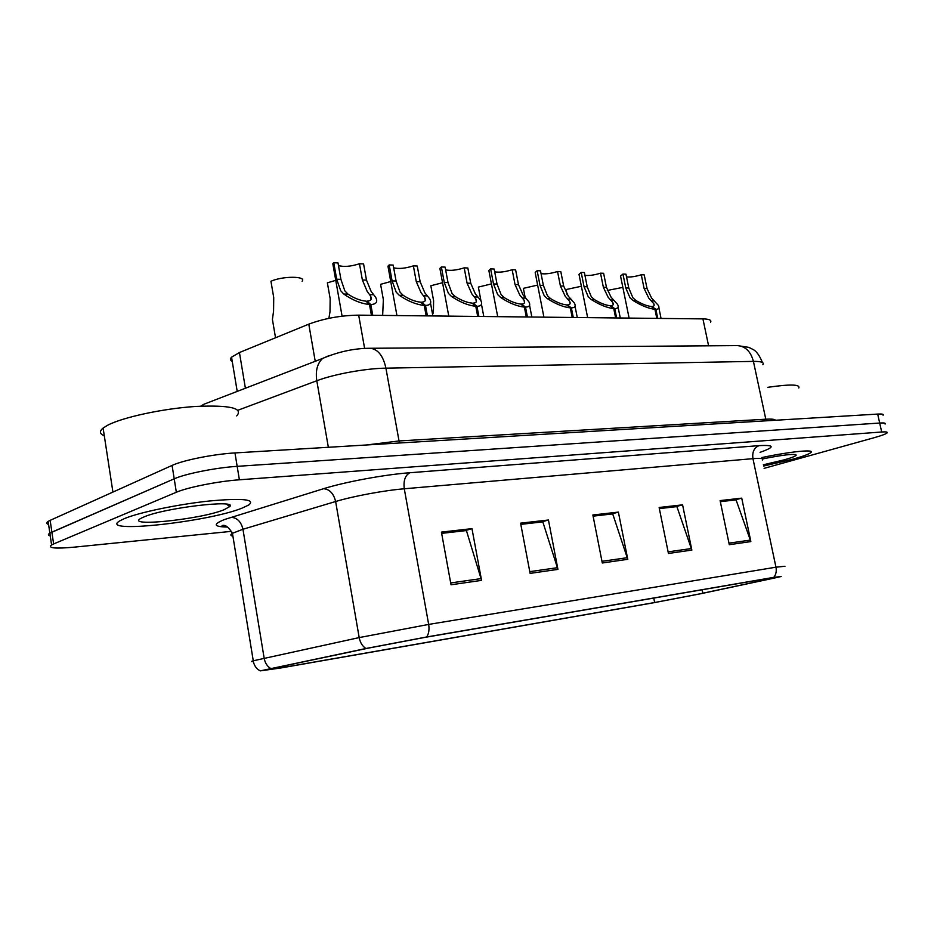 <?xml version="1.0" encoding="UTF-8"?>
<svg xmlns="http://www.w3.org/2000/svg" width="934" height="934" viewBox="0 0 934 934"><rect width="100%" height="100%" fill="white"/><g stroke="black" fill="none" stroke-linecap="round" stroke-linejoin="round"><path stroke-width="1.4" d="M232.262 361.516C230.231 360.361 229.998 358.913 231.539 357.185L239.443 352.538L308.792 324.145C324.168 318.424 340.793 315.423 358.679 315.143L702.928 318.891C709.175 319.031 711.72 320.14 710.576 322.218M793.538 459.003C803.147 456.306 808.914 454.157 810.829 452.581C815.487 449.044 790.468 451.484 761.864 457.567C790.468 451.484 815.487 449.044 810.829 452.581C808.914 454.157 803.147 456.306 793.538 459.003L763.615 466.066L793.538 459.003M242.023 508.143L248.759 505.002C255.741 499.34 242.665 497.997 209.52 500.986C178.231 504.267 139.108 512.392 124.362 518.627L120.077 520.705C96.424 534.201 208.259 521.978 242.023 508.143L248.759 505.002C255.741 499.34 242.665 497.997 209.52 500.986C178.231 504.267 139.108 512.392 124.362 518.627L120.077 520.705C96.424 534.201 208.259 521.978 242.023 508.143M699.099 594.012L654.641 602.523L282.488 667.588L264.859 669.982L368.872 648.021L424.199 637.513L771.192 577.901L778.431 576.978L770.678 578.765L699.099 594.012M701.142 593.662L773.165 578.321L781.186 576.5L773.796 577.364L426.733 636.965L365.918 648.511L260.294 670.869L280.457 668.032L652.446 602.979L701.142 593.662M883.074 415.245C883.961 414.217 882.163 413.82 877.68 414.077L234.959 452.932C213.921 454.087 183.192 460.193 172.078 465.424L50.156 520.355L51.884 532.135L49.864 533.151C47.797 534.446 47.938 535.392 50.284 535.988C47.938 535.392 47.797 534.446 49.864 533.151L174.203 478.827L51.884 532.135L53.623 543.95L51.592 544.931C47.529 548.141 55.048 548.888 74.136 547.161L231.562 531.341M234.959 452.932L237.166 466.346C216.128 467.654 185.364 473.76 174.203 478.827C185.364 473.76 216.128 467.654 237.166 466.346L879.688 423.032L237.166 466.346L239.384 479.796C218.346 481.255 187.536 487.35 176.339 492.253L53.623 543.95M885.07 424.083C885.969 423.102 884.171 422.752 879.688 423.032C884.171 422.752 885.969 423.102 885.07 424.083M764.105 468.354L874.469 437.614C881.544 435.618 885.736 434.065 887.055 432.944C887.965 431.998 886.179 431.683 881.696 431.998L239.384 479.796M451.029 584.777L441.42 532.1L471.974 528.644L481.559 580.376L451.029 584.777M668.44 553.465L659.124 507.489L682.579 504.839L691.849 550.091L668.44 553.465M729.291 544.697L720.102 500.601L741.724 498.149L750.866 541.592L729.291 544.697M530.115 573.383L520.577 523.157L548.445 520.005L557.937 569.378L530.115 573.383M602.302 562.992L592.868 514.984L618.378 512.101L627.765 559.314L602.302 562.992M441.642 533.279L465.494 530.664M659.334 508.516L675.959 506.718M720.301 501.581L735.105 499.994M520.798 524.278L541.883 521.978M593.078 516.047L611.77 514.027M618.378 512.101L611.747 513.933M593.09 516.152L612.716 513.91L627.765 559.314M548.445 520.005L541.86 521.872M520.81 524.371L542.817 521.861L557.937 569.378M741.724 498.149L735.081 499.9M720.324 501.675L736.05 499.877L750.866 541.592M682.579 504.839L675.936 506.625M659.357 508.61L676.893 506.613L691.849 550.091M471.974 528.644L465.482 530.559M441.654 533.372L466.416 530.559L481.559 580.376M50.156 520.355L48.136 521.406C46.081 522.736 46.233 523.74 48.58 524.394M607.31 290.451L622.861 287.38M626.527 276.931C630.555 277.281 635.482 276.557 641.284 274.771L644.226 274.888L647.052 288.594L651.675 298.238L658.377 305.406C659.649 307.916 658.82 309.224 655.878 309.317L657.746 318.401M656.8 318.389L654.932 309.306C648.686 308.594 641.378 305.651 633.03 300.479L629.971 297.724L625.78 287.952L622.955 274.047L620.55 276.044L629.107 318.085M620.83 277.398L620.55 276.044M652.025 307.088L651.897 306.48C654.069 306.41 654.687 305.453 653.742 303.608L648.815 298.168L644.11 288.501L641.284 274.771M622.955 274.047L625.967 274.176L628.792 288.034L632.902 297.794L636.031 300.55C641.903 304.04 646.958 306.002 651.208 306.469L654.932 309.306M651.897 306.48L655.878 309.317M567.031 294.397L566.074 289.552L581.392 286.248M525.141 297.432L523.367 288.349L537.645 285.092M480.952 300.771L478.36 287.088L491.436 283.913M442.553 282.733L430.831 285.746L433.598 300.631L433.399 313.088M584.929 275.332C589.156 275.81 594.351 275.098 600.515 273.172L603.621 273.3L606.458 287.368L611.116 297.269L617.514 304.286C618.938 307.076 618.016 308.512 614.759 308.629L616.638 317.957M615.646 317.945L613.755 308.617C607.217 307.881 599.733 304.858 591.304 299.557L588.233 296.72L584.054 286.691L581.193 272.424L578.998 274.304L587.649 317.642M579.302 275.834L578.998 274.304M610.906 306.375L610.766 305.71C613.183 305.628 613.86 304.566 612.809 302.523L608.104 297.199L603.364 287.275L600.515 273.172M581.193 272.424L584.38 272.541L587.229 286.785L591.327 296.79L594.468 299.627C600.399 303.2 605.594 305.231 610.042 305.698L613.755 308.617M610.766 305.71L614.759 308.629M541.055 273.639C545.479 274.269 550.967 273.557 557.54 271.502L560.809 271.631L563.669 286.073L568.339 296.241L574.41 303.083C575.998 306.165 574.982 307.765 571.363 307.905L573.266 317.478M572.215 317.467L570.312 307.881C563.447 307.123 555.765 304.017 547.266 298.576L544.195 295.658L540.015 285.36L537.155 270.708L535.17 272.459L543.915 317.163M535.509 274.164L535.17 272.459M567.522 305.628L567.382 304.904C570.055 304.799 570.802 303.62 569.623 301.367L565.163 296.16L560.4 285.967L557.54 271.502M537.155 270.708L540.506 270.837L543.378 285.454L547.452 295.739L550.616 298.647C556.606 302.324 561.929 304.402 566.599 304.893L570.312 307.881M567.382 304.904L571.363 307.905M494.693 271.817C499.34 272.635 505.154 271.934 512.159 269.728L515.626 269.868L518.498 284.707L523.18 295.156L528.889 301.787C530.652 305.184 529.531 306.971 525.503 307.123L527.418 316.976M526.297 316.965L524.394 307.111C517.179 306.329 509.287 303.141 500.729 297.537L497.659 294.549L493.502 283.948L490.619 268.887L488.867 270.498L497.705 316.661M489.229 272.401L488.867 270.498M521.674 304.846L521.522 304.052C524.499 303.924 525.328 302.616 524.021 300.129L519.818 295.074L515.043 284.601L512.159 269.728M490.619 268.887L494.156 269.027L497.04 284.064L501.103 294.63L504.267 297.619C510.314 301.39 515.802 303.527 520.705 304.029L524.394 307.111M521.522 304.052L525.503 307.123M763.347 464.77L784.362 459.82C791.927 457.672 795.885 456.096 796.2 455.068C794.204 453.574 783.007 454.846 762.611 458.909M798.792 387.972C800.368 384.306 790.012 384.096 767.725 387.33M236.711 415.922C243.599 408.076 229.787 404.924 195.299 406.477C162.75 408.625 122.354 417.346 107.398 425.367L103.114 428.064C99.179 431.298 99.576 433.866 104.293 435.758M224.067 509.742L229.799 506.532C237.715 499.27 164.594 507.863 144.175 516.864L143.871 516.992C117.229 527.885 199.047 520.075 224.067 509.742M390.751 281.531L380.593 284.333L383.36 299.639L382.648 315.4M335.75 280.34L327.379 282.839L330.157 298.6L329.994 311.793L328.885 318.331M302.114 281.274C306.831 276.02 282.64 275.915 270.942 281.251L273.72 297.491L273.58 311.092L272.413 319.416L274.117 329.398M445.646 269.879C450.515 270.907 456.691 270.23 464.186 267.848L467.841 268L470.736 283.271L475.429 294.012L480.73 300.374C482.703 304.134 481.454 306.118 476.959 306.317L478.885 316.451M477.706 316.439L475.78 306.294C468.191 305.488 460.088 302.196 451.472 296.44L448.402 293.358L444.269 282.465L441.373 266.961L439.879 268.397L448.787 316.124M440.276 270.521L439.879 268.397M473.153 304.017L472.989 303.141C476.305 303.001 477.239 301.542 475.768 298.787L471.868 293.93L467.082 283.154L464.186 267.848M441.373 266.961L445.121 267.112L448.028 282.582L452.056 293.451L455.22 296.522C461.326 300.409 466.965 302.604 472.125 303.13L475.78 306.294M472.989 303.141L476.959 306.317M393.658 267.801C398.771 269.074 405.344 268.42 413.377 265.875L417.253 266.027L420.148 281.741L424.842 292.797L429.71 298.845C431.917 303.001 430.516 305.208 425.495 305.441L427.422 315.89M426.173 315.879L424.234 305.43C416.249 304.589 407.913 301.203 399.25 295.284L396.179 292.108L392.093 280.889L389.186 264.929L387.949 266.143L396.938 315.564M388.381 268.525L387.949 266.143M421.724 303.153L421.538 302.184C425.25 302.009 426.289 300.386 424.655 297.339L421.071 292.704L416.272 281.624L413.377 265.875M389.186 264.929L393.167 265.081L396.074 281.006L400.056 292.202L403.219 295.366C409.384 299.359 415.175 301.635 420.627 302.172L424.234 305.43M421.538 302.184L425.495 305.441M338.47 265.56C343.84 267.112 350.845 266.517 359.462 263.762L363.583 263.925L366.49 280.118L371.172 291.513L375.573 297.175C378.036 301.787 376.449 304.239 370.821 304.531L372.759 315.295M371.428 315.283L369.49 304.507C361.049 303.643 352.48 300.153 343.77 294.047L340.723 290.778L336.684 279.219L333.765 262.758L332.819 263.75L342.089 316.171M333.286 266.4L332.819 263.75M367.097 302.254L366.899 301.168C371.067 300.946 372.234 299.149 370.413 295.774L367.179 291.408L362.38 279.99L359.462 263.762M333.765 262.758L338.003 262.921L340.91 279.348L344.844 290.871L347.997 294.14C354.208 298.25 360.174 300.596 365.93 301.145L369.49 304.507M366.899 301.168L370.821 304.531M708.591 345.813L702.928 318.891M364.634 348.475L358.679 315.143M315.237 361.295L308.792 324.145M245.397 388.24L239.443 352.538M654.641 602.523L653.753 598.075M227.569 527.045C213.582 526.846 212.59 524.336 224.592 519.491L323.573 488.704C345.218 481.897 384.878 474.565 409.898 472.732L758.968 445.646C774.811 444.771 775.173 447.001 760.066 452.336M270.732 668.499C267.264 666.421 265.069 663 264.159 658.213L242.957 529.263L232.438 533.291C230.161 534.692 230.324 535.661 232.905 536.198M426.733 636.965C428.823 633.684 429.465 629.504 428.671 624.426L775.967 567.195C776.714 571.246 775.991 574.632 773.796 577.364M365.918 648.511C362.439 646.27 360.197 642.639 359.193 637.583L428.671 624.426L404.282 488.774C384.306 490.42 352.959 496.234 335.621 501.511L242.957 529.263C241.124 521.697 237.154 517.705 231.048 517.308M762.342 460.053C764.117 458.489 760.976 458.022 752.944 458.664L775.967 567.195L784.957 566.261M253.359 661.517C250.896 661.739 250.861 661.494 253.266 660.793L359.193 637.583L335.621 501.511C333.66 493.514 329.644 489.253 323.573 488.704M881.696 431.998L877.68 414.077M176.339 492.253L172.078 465.424M758.968 445.646C754.077 447.771 752.068 452.114 752.944 458.664L404.282 488.774C403.313 480.613 405.193 475.254 409.898 472.732M282.488 667.588L282.266 666.199M702.858 593.23L702.146 589.763M770.678 578.765L770.527 578.018M601.975 561.322L627.344 557.691M668.125 551.866L691.417 548.538M728.964 543.168L750.446 540.097M529.788 571.643L557.505 567.685M450.702 582.944L481.127 578.601M201.931 406.103L203.869 404.27L211.761 401.223M762.868 364.704C764.421 362.427 761.268 361.318 753.423 361.388L765.798 419.203C771.764 418.876 774.986 419.226 775.465 420.253M736.786 345.603L737.626 345.603C745.554 346.386 750.819 351.651 753.423 361.388L385.917 368.159C365.603 368.405 334.045 374.149 316.801 380.745L328.348 447.293M200.693 406.162L203.869 404.27L322.662 358.423C317.303 363.338 315.353 370.775 316.801 380.745L237.972 410.224M369.525 348.289L370.378 348.277C378.036 349.281 383.209 355.901 385.917 368.159L399.028 440.953L765.798 419.203L766.37 420.802M366.373 444.993L399.028 440.953L399.612 442.985M762.424 362.485C759.529 355.457 756.4 351.126 753.061 349.479L748.87 347.378L737.626 345.603L370.378 348.277C354.511 348.265 338.598 351.639 322.662 358.423L329.235 355.539M628.792 288.034L625.78 287.952M636.031 300.55L633.03 300.479M654.337 300.958L651.407 300.888M647.052 288.594L644.11 288.501M587.229 286.785L584.054 286.691M594.468 299.627L591.304 299.557M613.766 300.059L610.673 299.989M606.458 287.368L603.364 287.275M543.378 285.454L540.015 285.36M550.616 298.647L547.266 298.576M570.978 299.102L567.72 299.032M563.669 286.073L560.4 285.967M497.04 284.064L493.502 283.948M504.267 297.619L500.729 297.537M525.795 298.098L522.351 298.016M518.498 284.707L515.043 284.601M448.028 282.582L444.269 282.465M455.22 296.522L451.472 296.44M478.021 297.035L474.367 296.954M470.736 283.271L467.082 283.154M396.074 281.006L392.093 280.889M403.219 295.366L399.25 295.284M427.398 295.903L423.534 295.821M420.148 281.741L416.272 281.624M340.91 279.348L336.684 279.219M347.997 294.14L343.77 294.047M373.693 294.712L369.584 294.619M366.49 280.118L362.38 279.99M237.213 391.404L231.539 357.185M227.067 526.741C222.479 526.402 220.996 525.959 222.631 525.433C225.596 524.803 228.865 527.43 232.438 533.291L253.523 662.311C254.643 666.374 256.897 669.234 260.294 670.869M51.592 544.931L48.136 521.406M653.742 303.608L654.127 305.476M658.902 307.951L661.062 318.436M612.809 302.523L613.229 304.624M618.086 307.134L620.281 317.992M569.623 301.367L570.09 303.713M575.04 306.282L577.282 317.525M524.021 300.129L524.523 302.756M529.578 305.36L531.855 317.035M795.359 454.531L796.2 455.068M103.114 428.064L112.921 492.078M226.553 504.208L229.799 506.532M272.413 319.416L275.542 337.758M475.768 298.787L476.328 301.729M481.489 304.367L483.8 316.509M424.655 297.339L425.262 300.631M430.539 303.317L432.886 315.949M370.413 295.774L371.067 299.44"/></g></svg>
